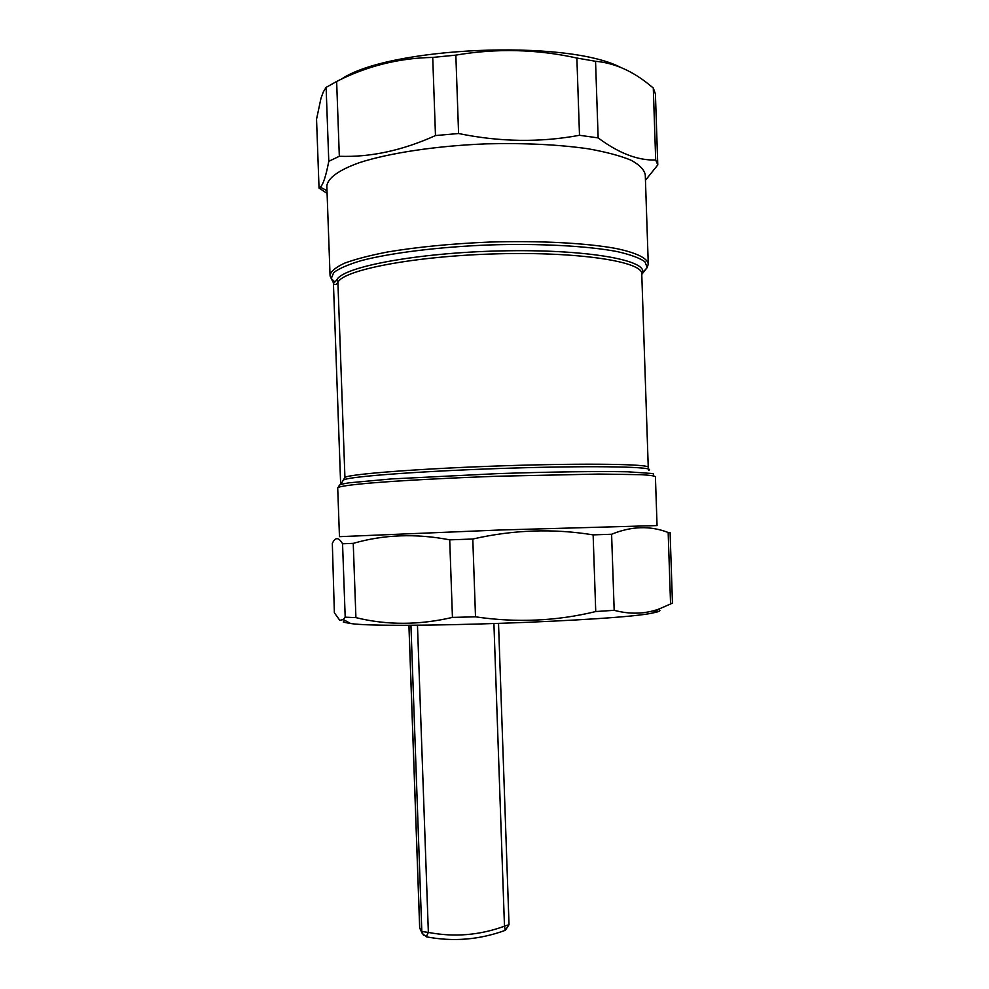 <?xml version="1.0" encoding="UTF-8"?>
<svg xmlns="http://www.w3.org/2000/svg" width="989" height="989" viewBox="0 0 989 989"><rect width="100%" height="100%" fill="white"/><g stroke="black" fill="none" stroke-linecap="round" stroke-linejoin="round"><path stroke-width="1.48" d="M341.094 79.305C388.331 46.829 566.091 39.028 620.4 67.301M326.11 87.391L328.781 161.306C325.987 175.98 323.156 184.597 320.312 187.168L319.039 188.058L316.542 119.212L320.968 98.381L323.304 91.928L326.11 87.391L336.643 81.469C366.882 66.065 398.913 58.054 432.725 57.424L455.842 55.124C496.453 48.201 536.804 49.178 576.871 58.042L595.551 61.293C612.995 62.839 629.808 69.799 645.99 82.149L653.284 87.996L655.41 93.943L657.784 164.953L645.458 180.245M326.827 186.328L326.827 186.043C327.643 178.243 338.572 170.108 359.328 162.678C389.172 152.998 436.174 145.865 486.044 143.862C524.219 142.911 558.167 144.53 587.886 148.746C605.725 151.898 620.066 155.693 630.92 160.144C639.549 164.829 644.334 169.762 645.273 174.929L648.252 263.433M653.284 87.996L655.695 159.983L657.784 164.953M655.695 159.983C638.029 160.638 618.842 153.27 598.147 137.904L579.505 135.283C540.105 142.601 499.791 142.008 458.587 133.515L435.481 135.567C402.436 150.501 370.393 157.412 339.326 156.287L328.781 161.306M327.087 193.374L319.039 188.058M337.706 487.861L339.462 536.668L499.482 530.017L657.055 525.579M355.916 617.631C386.86 625.258 419.027 625.184 452.443 617.408L449.711 539.846C416.01 533.355 383.856 534.53 353.246 543.357L355.916 617.631L345.198 617.173L342.553 543.777L353.246 543.357M614.181 610.312C629.906 614.49 644.828 614.082 658.934 609.063L670.567 603.982L668.168 532.49C650.292 525.555 631.439 526.136 611.598 534.258L614.181 610.312L595.737 611.548L593.128 534.876L611.598 534.258M336.816 279.912C342.355 266.968 416.666 252.764 500.521 250.909C584.4 248.919 647.041 259.823 642.566 272.544L641.762 274.176C643.703 261.825 580.234 251.614 497.85 253.814C415.504 255.891 343.467 269.75 337.904 282.335C336.421 284.857 334.925 285.24 333.429 283.484L332.996 281.63L334.888 281.989L336.816 279.912L337.904 282.335L344.926 477.353C350.811 473.892 423.032 468.39 505.218 465.732C587.441 463.037 650.502 464.101 648.252 467.401M341.514 483.176L344.926 477.353L344.011 479.801C349.896 476.327 427.508 470.665 512.661 468.081C597.863 465.46 657.697 466.845 648.611 470.344M333.441 283.596L333.268 282.322L334.888 281.989L331.241 278.564L332.564 281.123M340.661 484.338L333.429 283.484L340.673 484.326M336.643 81.469L339.326 156.287M455.842 55.124L458.587 133.515M432.725 57.424L435.481 135.567M595.551 61.293L598.147 137.904M576.871 58.042L579.505 135.283M344.481 620.202L343.282 622.143L350.65 623.527C386.254 628.979 619.831 620.82 652.715 612.97C659.811 611.622 661.666 610.46 658.278 609.484M350.65 623.527L343.282 619.547L339.796 620.326L334.369 612.76L332.329 543.431C335.283 536.965 338.683 537.076 342.553 543.777M452.443 617.408L475.511 616.827L472.791 539.03L449.711 539.846M670.567 603.982L672.458 602.993L670.097 532.465L668.168 532.49M475.511 616.827C516.406 622.885 556.473 621.117 595.737 611.548M343.282 619.547L345.198 617.173M593.128 534.876C553.37 528.386 513.254 529.77 472.791 539.03M653.544 474.943L653.123 473.57L627.706 471.79C598.864 471.184 550.02 471.84 497.516 473.632L391.335 478.936L349.154 482.805C341.588 483.98 338.287 485.018 339.227 485.92L337.706 487.812C338.807 486.464 349.846 484.87 370.801 483.015C400.817 480.543 447.856 478.008 497.615 476.228L598.951 474.065L641.515 474.695C649.996 475.214 654.619 475.894 655.41 476.723L657.055 525.555M326.827 186.043L330.042 275.189L331.241 278.564L333.701 272.605C339.029 268.489 348.313 264.471 361.578 260.527C391.137 252.838 438.832 246.904 489.555 244.938C540.278 243.356 587.862 245.977 617.272 251.602C630.45 254.618 639.66 257.993 644.89 261.739L647.214 267.525L648.277 264.088C647.511 258.253 636.656 252.801 615.962 248.474C586.217 243.022 539.289 240.525 489.456 242.07C451.318 243.69 417.37 246.99 387.626 251.972C369.762 255.446 355.397 259.18 344.518 263.185C335.852 267.24 331.018 271.246 330.042 275.189L330.252 276.561M641.762 274.386L647.214 267.525L641.75 273.718M421.907 932.343L419.719 927.769M426.259 936.793L428.361 932.417L421.821 931.514L423.515 935.31M410.942 625.233L421.821 931.514L419.732 928.152L408.964 625.233M417.469 625.209L428.361 932.417C454.211 937.349 479.578 935.285 504.477 926.199L493.919 623.688M498.53 623.54L509.026 924.666L504.477 926.199L505.231 930.352M645.421 179.318L647.783 177.859M326.988 190.667L320.312 187.168M641.762 274.176L648.252 467.241M652.715 612.97L658.934 609.063M408.914 625.233L419.67 927.966L422.266 933.542L426.469 936.843C453.271 941.924 479.566 939.748 505.33 930.315L509.026 924.666"/></g></svg>
